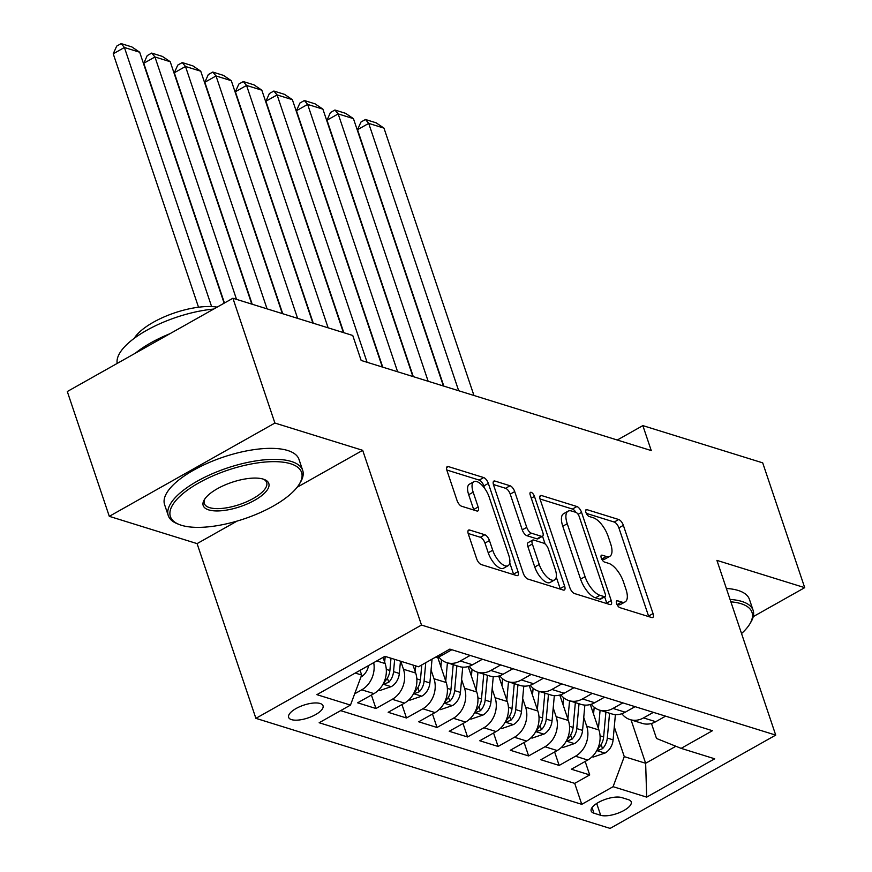 <?xml version="1.0" encoding="UTF-8"?>
<svg xmlns="http://www.w3.org/2000/svg" width="872" height="872" viewBox="0 0 872 872"><rect width="100%" height="100%" fill="white"/><g stroke="black" fill="none" stroke-linecap="round" stroke-linejoin="round"><path stroke-width="1.31" d="M616.602 603.544A3.902 1.657 60.6 0 0 619.85 607.631L651.7 617.529A5.57 2.365 60.6 0 0 652.779 617.474A5.57 2.365 60.6 0 0 653.041 613.561L623.36 525.347A5.57 2.365 60.6 0 0 618.717 519.516L586.867 509.63A3.902 1.657 60.6 0 0 586.104 509.662A3.902 1.657 60.6 0 0 585.919 512.398A3.902 1.657 60.6 0 0 589.178 516.486L593.298 517.761A17.822 7.554 60.6 0 1 608.166 536.422L610.64 543.779A17.822 7.554 60.6 0 1 609.79 556.325A17.822 7.554 60.6 0 1 606.323 556.478L602.203 555.202A3.902 1.657 60.6 0 0 601.451 555.235A3.902 1.657 60.6 0 0 601.266 557.971A3.902 1.657 60.6 0 0 604.514 562.058L608.634 563.334A17.822 7.554 60.6 0 1 623.502 581.995L625.976 589.352A17.822 7.554 60.6 0 1 625.126 601.898A17.822 7.554 60.6 0 1 621.66 602.051L617.539 600.764A3.902 1.657 60.6 0 0 616.787 600.808A3.902 1.657 60.6 0 0 616.602 603.544M291.51 719.629A18.148 6.736 161.4 0 0 311.969 716.413A18.148 6.736 161.4 0 0 323.032 705.775A18.148 6.736 161.4 0 0 320.155 703.497A18.148 6.736 161.4 0 0 299.695 706.712A18.148 6.736 161.4 0 0 288.632 717.351A18.148 6.736 161.4 0 0 291.51 719.629M469.67 530.034A5.57 2.365 60.6 0 0 468.591 530.089A5.57 2.365 60.6 0 0 468.319 534.002L476.646 558.745A5.57 2.365 60.6 0 0 481.3 564.576L516.66 575.574A5.57 2.365 60.6 0 0 517.75 575.52A5.57 2.365 60.6 0 0 518.012 571.607L488.331 483.393A5.57 2.365 60.6 0 0 483.688 477.562L448.317 466.575A5.57 2.365 60.6 0 0 447.227 466.629A5.57 2.365 60.6 0 0 446.965 470.542L457.026 500.441A5.57 2.365 60.6 0 0 461.67 506.272L476.81 510.97A5.57 2.365 60.6 0 0 477.889 510.927A5.57 2.365 60.6 0 0 478.161 507.003L473.169 492.179A14.9 6.322 60.6 0 1 473.878 481.693A14.9 6.322 60.6 0 1 489.203 497.16L508.747 555.224A14.9 6.322 60.6 0 1 508.038 565.721A14.9 6.322 60.6 0 1 492.713 550.243L489.454 540.575A5.57 2.365 60.6 0 0 484.81 534.743L469.67 530.034L467.981 530.983M362.687 450.323L274.898 423.051L232.9 298.246L67.297 391.528L109.294 516.333L197.083 543.616L255.888 718.343L421.492 625.05L362.687 450.323L297.145 487.252M753.245 616.646L804.703 587.663L716.915 560.38L775.72 735.107L421.492 625.05M804.703 587.663L762.706 462.858L642.849 425.612L617.278 440.022M232.9 298.246L352.757 335.48L361.15 360.441L651.253 450.573L642.849 425.612M569.863 587.717A5.57 2.365 60.6 0 0 574.517 593.549L609.888 604.536A5.57 2.365 60.6 0 0 610.967 604.481A5.57 2.365 60.6 0 0 611.228 600.568L581.548 512.355A5.57 2.365 60.6 0 0 576.904 506.523L541.534 495.536A5.57 2.365 60.6 0 0 540.444 495.59A5.57 2.365 60.6 0 0 540.182 499.503L569.863 587.717M563.279 590.05L527.909 579.062A5.57 2.365 60.6 0 1 523.255 573.231L493.574 485.028A5.57 2.365 60.6 0 1 493.835 481.104A5.57 2.365 60.6 0 1 494.925 481.061L510.055 485.759A5.57 2.365 60.6 0 1 514.709 491.59L526.743 527.364A5.57 2.365 60.6 0 0 531.397 533.195L541.436 536.313A5.57 2.365 60.6 0 0 542.515 536.269A5.57 2.365 60.6 0 0 542.776 532.345L530.252 495.1A3.902 1.657 60.6 0 1 530.438 492.364A3.902 1.657 60.6 0 1 534.449 496.408L564.62 586.082A5.57 2.365 60.6 0 1 564.358 590.006A5.57 2.365 60.6 0 1 563.279 590.05M373.696 662.655A22.694 18.737 107.3 0 1 361.749 689.817L373.957 693.611L357.629 702.81L375.952 708.511L371.418 695.049M400.771 661.259L403.464 669.249A22.694 18.737 107.3 0 1 392.28 699.3L404.499 703.105L388.16 712.304L406.483 717.994L401.948 704.532M431.062 669.99L434.005 678.743A22.694 18.737 107.3 0 1 422.822 708.794L435.03 712.588L418.702 721.787L437.025 727.488L432.49 714.026M461.593 679.484L464.536 688.226A22.694 18.737 107.3 0 1 453.353 718.277L465.572 722.071L449.233 731.281L467.555 736.971L463.021 723.509M492.135 688.967L495.078 697.709A22.694 18.737 107.3 0 1 483.895 727.771L496.103 731.564L479.774 740.764L498.097 746.454L493.563 732.992M522.666 698.461L525.609 707.203A22.694 18.737 107.3 0 1 514.426 737.254L526.644 741.047L510.305 750.258L528.628 755.948L524.105 742.486M553.208 707.944L556.151 716.686A22.694 18.737 107.3 0 1 544.967 746.748L557.186 750.541L540.847 759.741L559.17 765.431L575.498 756.231A22.694 18.737 -72.7 0 0 586.682 726.18L583.739 717.427M554.636 751.969L559.17 765.431M373.957 693.611A22.694 18.737 -72.7 0 0 385.141 663.559L383.07 657.379M404.499 703.105A22.694 18.737 -72.7 0 0 415.682 673.042L412.99 665.053M435.03 712.588A22.694 18.737 -72.7 0 0 446.213 682.536L437.657 657.085M465.572 722.071A22.694 18.737 -72.7 0 0 476.755 692.019L468.188 666.568M496.103 731.564A22.694 18.737 -72.7 0 0 507.286 701.513L498.73 676.062M526.644 741.047A22.694 18.737 -72.7 0 0 537.828 710.996L529.26 685.545M557.186 750.541A22.694 18.737 -72.7 0 0 568.359 720.479L559.802 695.038M628.429 799.668L621.714 797.575A17.582 6.529 161.4 0 0 601.898 800.703A17.582 6.529 161.4 0 0 591.172 811.004A17.582 6.529 161.4 0 0 593.963 813.205L600.677 815.298A17.582 6.529 161.4 0 0 620.493 812.181A17.582 6.529 161.4 0 0 631.219 801.869A17.582 6.529 161.4 0 0 628.429 799.668M255.888 718.343L610.117 828.4L775.72 735.107M355.253 673.042L361.662 675.037L350.479 705.088L319.152 722.746L581.766 804.333L613.092 786.686L624.276 756.634L614.28 726.921M350.479 705.088L316.896 694.657L384.923 656.333L418.516 666.764L449.843 649.117L712.457 730.714L681.13 748.361L714.713 758.803L646.686 797.128L613.092 786.686M340.636 710.636L574.713 783.372L589.701 774.925L571.378 769.224L587.717 760.024A22.694 18.737 -72.7 0 0 598.901 729.973L590.333 704.522M621.867 713.71A22.694 18.737 -72.7 0 0 630.085 719.607A22.694 18.737 -72.7 0 0 643.536 717.907L653.379 712.359M630.085 719.607L642.293 723.4A22.694 18.737 -72.7 0 0 655.744 721.7L665.598 716.152M434.757 657.619A22.694 18.737 -72.7 0 0 441.995 655.286L451.838 649.738M470.161 655.428L460.318 660.976A22.694 18.737 107.3 0 1 446.856 662.676A22.694 18.737 107.3 0 1 438.649 656.779M446.856 662.676L459.075 666.481A22.694 18.737 -72.7 0 0 472.526 664.78L482.38 659.232M500.702 664.922L490.849 670.47A22.694 18.737 107.3 0 1 477.398 672.17A22.694 18.737 107.3 0 1 469.191 666.273M477.398 672.17L489.617 675.964A22.694 18.737 -72.7 0 0 503.068 674.263L512.91 668.715M531.233 674.405L521.391 679.953A22.694 18.737 107.3 0 1 507.94 681.653A22.694 18.737 107.3 0 1 499.721 675.756M507.94 681.653L520.148 685.447A22.694 18.737 -72.7 0 0 533.599 683.757L543.452 678.209M561.775 683.899L551.922 689.447A22.694 18.737 107.3 0 1 538.471 691.147A22.694 18.737 107.3 0 1 530.263 685.239M538.471 691.147L550.69 694.94A22.694 18.737 -72.7 0 0 564.14 693.24L573.983 687.692M592.306 693.382L582.463 698.93A22.694 18.737 107.3 0 1 569.013 700.63A22.694 18.737 107.3 0 1 560.794 694.733M569.013 700.63L581.221 704.423A22.694 18.737 -72.7 0 0 594.671 702.723L604.525 697.175M622.848 702.876L612.994 708.424A22.694 18.737 107.3 0 1 599.544 710.124A22.694 18.737 107.3 0 1 591.336 704.216M599.544 710.124L611.763 713.917A22.694 18.737 -72.7 0 0 625.213 712.217L635.067 706.669M544.967 746.748L528.628 755.948M514.426 737.254L498.097 746.454M483.895 727.771L467.555 736.971M453.353 718.277L437.025 727.488M422.822 708.794L406.483 717.994M392.28 699.3L375.952 708.511M361.749 689.817L354.686 693.796M361.662 675.037L360.082 670.328M624.276 756.634L645.651 763.273L675.865 746.258M631.066 719.912L645.651 763.273L646.686 797.128M651.46 723.488L656.507 738.475L681.13 748.361M274.898 423.051L109.294 516.333M585.177 761.463L589.701 774.925M574.713 783.372L581.766 804.333M197.083 543.616L237.053 521.096M616.995 604.514L617.191 604.568A17.822 7.554 60.6 0 0 620.657 604.416L625.126 601.898M609.79 556.325L605.321 558.843A17.822 7.554 60.6 0 1 601.854 558.996L601.658 558.941M648.735 616.602A5.57 2.365 60.6 0 0 648.572 616.079L618.88 527.876A5.57 2.365 60.6 0 0 614.237 522.045L586.322 513.368M605.037 596.612L600.557 599.14A3.902 1.657 60.6 0 1 599.805 599.173L604.274 596.644A3.902 1.657 60.6 0 0 605.037 596.612A3.902 1.657 60.6 0 0 605.223 593.876L579.161 516.442A3.902 1.657 60.6 0 0 575.912 512.365A5.57 2.365 60.6 0 0 572.424 509.052L540.019 498.98M606.912 603.609A5.57 2.365 60.6 0 0 606.759 603.086L604.656 596.829M599.805 599.173L595.456 597.821A17.822 7.554 60.6 0 1 580.589 579.161L562.778 526.241A17.822 7.554 60.6 0 1 563.628 513.695L568.097 511.166A17.822 7.554 60.6 0 1 571.563 511.014L575.912 512.365M568.097 511.166A17.822 7.554 60.6 0 0 567.247 523.712L585.058 576.643A17.822 7.554 60.6 0 0 599.936 595.303L604.274 596.644M493.41 484.505L505.586 488.287L510.055 485.759M542.515 536.269L538.046 538.787A5.57 2.365 60.6 0 1 536.956 538.842L526.917 535.713A5.57 2.365 60.6 0 1 522.274 529.882L510.229 494.119A5.57 2.365 60.6 0 0 505.586 488.287M542.526 536.258L545.142 544.008M556.271 577.101L560.151 588.6L564.62 586.082M539.234 564.478A14.9 6.322 60.6 0 0 554.57 579.956A14.9 6.322 60.6 0 0 555.268 569.471L548.39 549.011A5.57 2.365 60.6 0 0 543.747 543.18L533.697 540.051A5.57 2.365 60.6 0 0 532.618 540.106A5.57 2.365 60.6 0 0 532.356 544.03L539.234 564.478L534.765 567.007A14.9 6.322 60.6 0 0 550.09 582.474L554.57 579.956M532.618 540.106L528.138 542.624A5.57 2.365 60.6 0 0 527.876 546.548L532.356 544.03M534.765 567.007L527.876 546.548M508.038 565.721L503.558 568.239A14.9 6.322 60.6 0 1 488.233 552.772L484.974 543.093A5.57 2.365 60.6 0 0 480.33 537.261L468.166 533.479M473.878 481.693L469.398 484.211A14.9 6.322 60.6 0 0 468.689 494.697L473.169 492.179M473.845 510.055A5.57 2.365 60.6 0 0 473.681 509.521L468.689 494.697M484.701 488.44L483.851 485.922A5.57 2.365 60.6 0 0 479.208 480.091L446.802 470.019M513.695 574.648A5.57 2.365 60.6 0 0 513.543 574.125L509.749 562.854M592.11 756.754L593.178 757.081L605.179 752.983A15.031 12.415 -72.7 0 0 613.103 739.859L615.403 714.582M458.683 390.743L368.714 123.388L383.974 128.13L473.954 395.485M598.432 728.567L600.089 710.288M357.52 129.688L360.986 122.026L365.455 119.497L368.714 123.388L357.52 129.688L443.815 386.122M593.57 714.124L594.192 707.225M605.898 712.097L603.631 736.916A15.031 12.415 107.3 0 1 598.868 747.544L597.625 749.626L598.41 750.258L602.53 748.677A15.031 12.415 -72.7 0 0 607.304 738.061L609.561 713.231M365.455 119.497L376.148 122.821L383.974 128.13M741.538 633.541A69.204 25.691 161.4 0 0 749.811 623.949A69.204 25.691 161.4 0 0 741.015 603.686A69.204 25.691 161.4 0 0 730.867 601.844M730.06 599.435A70.904 26.323 -18.6 0 1 741.854 601.44A70.904 26.323 -18.6 0 1 753.114 610.335A70.904 26.323 -18.6 0 1 750.857 622.194L749.811 623.949M726.365 588.458A70.904 26.323 -18.6 0 1 738.159 590.453A70.904 26.323 -18.6 0 1 749.419 599.347L753.114 610.335M181.387 525.271A69.204 25.691 161.4 0 0 246.253 518.142A69.204 25.691 161.4 0 0 299.39 484.004A69.204 25.691 161.4 0 0 290.594 463.751A69.204 25.691 161.4 0 0 200.484 481.965A69.204 25.691 161.4 0 0 179.142 524.475A69.204 25.691 161.4 0 0 181.387 525.271M179.142 524.475L177.245 523.712A70.904 26.323 -18.6 0 1 168.285 515.625A70.904 26.323 -18.6 0 1 211.536 474.074A70.904 26.323 -18.6 0 1 291.433 461.495A70.904 26.323 -18.6 0 1 302.693 470.39A70.904 26.323 -18.6 0 1 300.448 482.249L299.39 484.004M208.691 509.891A34.608 12.84 -18.6 0 1 204.299 499.754A34.608 12.84 -18.6 0 1 230.862 482.685A34.608 12.84 -18.6 0 1 263.3 479.131A34.608 12.84 -18.6 0 1 264.412 479.524A34.608 12.84 -18.6 0 1 253.752 500.779A34.608 12.84 -18.6 0 1 208.691 509.891M204.876 498.86A32.907 12.219 161.4 0 0 204.31 503.504A32.907 12.219 161.4 0 0 209.531 507.635A32.907 12.219 161.4 0 0 246.602 501.792A32.907 12.219 161.4 0 0 266.669 482.51A32.907 12.219 161.4 0 0 263.409 479.164M168.285 515.625L164.59 504.648A70.904 26.323 -18.6 0 1 207.841 463.087A70.904 26.323 -18.6 0 1 287.738 450.508A70.904 26.323 -18.6 0 1 298.998 459.413L302.693 470.39M134.223 338.325A51.056 18.955 -18.6 0 1 170.28 314.421A51.056 18.955 -18.6 0 1 217.117 307.129M135.356 353.193A70.904 26.323 -18.6 0 1 169.953 333.704M117.186 363.428A70.904 26.323 -18.6 0 1 213.695 309.059M561.568 747.26L562.636 747.598L574.648 743.5A15.031 12.415 -72.7 0 0 582.561 730.376L584.861 705.099M428.152 381.26L338.173 113.905L353.443 118.647L443.412 386.002M567.89 719.084L569.558 700.805M326.989 120.205L330.444 112.532L334.924 110.014L338.173 113.905L326.989 120.205L413.284 376.639M563.029 704.631L563.661 697.731M575.357 702.603L573.1 727.433A15.031 12.415 107.3 0 1 568.326 738.05L567.094 740.132L567.879 740.764L571.988 739.194A15.031 12.415 -72.7 0 0 576.763 728.567L579.019 703.748M334.924 110.014L345.606 113.338L353.443 118.647M531.037 737.777L532.105 738.104L544.106 734.017A15.031 12.415 -72.7 0 0 552.031 720.882L554.33 695.605M397.61 371.766L307.642 104.411L322.902 109.153L412.881 376.508M537.359 709.601L539.016 691.311M296.447 110.722L299.913 103.049L304.383 100.531L307.642 104.411L296.447 110.722L382.743 367.156M532.498 695.148L533.119 688.248M544.826 693.12L542.558 717.939A15.031 12.415 107.3 0 1 537.795 728.567L536.553 730.649L537.337 731.281L541.458 729.701A15.031 12.415 -72.7 0 0 546.232 719.084L548.488 694.254M304.383 100.531L315.075 103.844L322.902 109.153M500.495 728.284L501.564 728.621L513.575 724.523A15.031 12.415 -72.7 0 0 521.489 711.399L523.789 686.122M367.079 362.283L277.1 94.928L292.371 99.67L382.339 367.025M506.817 700.107L508.485 681.828M265.906 101.228L269.372 93.555L273.852 91.037L277.1 94.928L265.906 101.228L343.808 332.701M501.956 685.654L502.588 678.754M514.284 683.626L512.028 708.456A15.031 12.415 107.3 0 1 507.253 719.073L506.022 721.155L506.806 721.787L510.916 720.218A15.031 12.415 -72.7 0 0 515.69 709.59L517.946 684.771M273.852 91.037L284.534 94.361L292.371 99.67M469.954 718.801L471.033 719.138L483.034 715.04A15.031 12.415 -72.7 0 0 490.958 701.906L493.258 676.639M328.134 327.828L246.558 85.434L261.829 90.187L343.405 332.581M476.286 690.624L477.943 672.334M235.375 91.745L238.841 84.072L243.31 81.554L246.558 85.434L235.375 91.745L313.277 323.218M471.414 676.171L472.046 669.271M483.753 674.143L481.486 698.963A15.031 12.415 107.3 0 1 476.722 709.59L475.48 711.672L476.265 712.304L480.385 710.724A15.031 12.415 -72.7 0 0 485.148 700.107L487.415 675.277M243.31 81.554L254.003 84.867L261.829 90.187M439.423 709.317L440.491 709.644L452.492 705.546A15.031 12.415 -72.7 0 0 460.416 692.423L462.716 667.145M297.603 318.345L216.027 75.951L231.298 80.693L312.874 323.087M445.745 681.13L447.412 662.851M204.833 82.251L208.299 74.589L212.779 72.06L216.027 75.951L204.833 82.251L282.735 313.724M440.883 666.688L441.515 659.777M453.211 664.649L450.955 689.48A15.031 12.415 107.3 0 1 446.181 700.107L444.949 702.189L445.734 702.81L449.843 701.241A15.031 12.415 -72.7 0 0 454.617 690.613L456.874 665.794M212.779 72.06L223.461 75.384L231.298 80.693M408.881 699.824L409.96 700.162L421.961 696.063A15.031 12.415 -72.7 0 0 429.885 682.929L432.043 659.145M267.061 308.862L185.485 66.468L200.756 71.21L282.332 313.604M415.214 671.647L415.737 665.903M174.302 72.768L177.768 65.095L182.237 62.577L185.485 66.468L174.302 72.768L252.204 304.241M421.786 664.922L420.413 679.997A15.031 12.415 107.3 0 1 415.639 690.613L414.407 692.695L415.192 693.327L419.312 691.758A15.031 12.415 -72.7 0 0 424.075 681.13L425.754 662.687M182.237 62.577L192.93 65.901L200.756 71.21M378.35 690.341L379.418 690.668L391.419 686.569A15.031 12.415 -72.7 0 0 399.343 673.446L400.466 661.161M236.53 299.368L154.954 56.974L170.225 61.716L251.801 304.11M384.672 662.153L385.195 656.42M143.76 63.275L147.226 55.612L151.706 53.083L154.954 56.974L143.76 63.275L224.442 302.998M390.994 658.218L389.882 670.503A15.031 12.415 107.3 0 1 385.108 681.13L383.876 683.212L384.661 683.844L388.77 682.264A15.031 12.415 -72.7 0 0 393.545 671.647L394.656 659.363M151.706 53.083L162.388 56.408L170.225 61.716M360.91 677.075A15.031 12.415 -72.7 0 0 368.594 665.532M211.613 306.573L124.413 47.491L139.684 52.233L224.137 303.173M113.229 53.792L116.695 46.118L121.164 43.6L124.413 47.491L113.229 53.792L198.522 307.227M121.164 43.6L131.857 46.925L139.684 52.233M376.737 660.943L385.141 663.559M403.464 669.249L415.682 673.042M434.005 678.743L446.213 682.536M464.536 688.226L476.755 692.019M495.078 697.709L507.286 701.513M525.609 707.203L537.828 710.996M556.151 716.686L568.359 720.479M586.682 726.18L598.901 729.973M643.536 717.907L655.744 721.7M439.989 654.665L441.995 655.286M460.318 660.976L472.526 664.78M490.849 670.47L503.068 674.263M521.391 679.953L533.599 683.757M551.922 689.447L564.14 693.24M582.463 698.93L594.671 702.723M612.994 708.424L625.213 712.217M575.498 756.231L587.717 760.024M596.699 803.461L600.677 815.298M592.066 807.559L593.963 813.205M617.191 604.568L621.66 602.051M601.026 555.867L602.203 555.202M601.854 558.996L606.323 556.478M585.69 510.294L586.867 509.63M614.237 522.045L618.717 519.516M618.88 527.876L623.36 525.347M648.572 616.079L653.041 613.561M616.362 601.44L617.539 600.764M539.844 496.495L541.534 495.536M572.424 509.052L576.904 506.523M578.092 514.306L581.548 512.355M606.759 603.086L611.228 600.568M562.778 526.241L567.247 523.712M580.589 579.161L585.058 576.643M595.456 597.821L599.936 595.303M493.236 482.009L494.925 481.061M510.229 494.119L514.709 491.59M522.274 529.882L526.743 527.364M526.917 535.713L531.397 533.195M536.956 538.842L541.436 536.313M531.288 498.185L534.449 496.408M480.33 537.261L484.81 534.743M484.974 543.093L489.454 540.575M488.233 552.772L492.713 550.243M473.681 509.521L478.161 507.003M446.628 467.523L448.317 466.575M479.208 480.091L483.688 477.562M483.851 485.922L488.331 483.393M513.543 574.125L518.012 571.607M596.797 750.585L604.885 753.092M607.304 738.061L613.103 739.859M600.056 735.804L603.631 736.916M601.135 744.557L602.53 748.677M566.266 741.091L574.343 743.609M576.763 728.567L582.561 730.376M569.514 726.322L573.1 727.433M570.604 735.074L571.988 739.194M535.724 731.608L543.812 734.115M546.232 719.084L552.031 720.882M538.983 716.828L542.558 717.939M540.062 725.58L541.458 729.701M505.182 722.114L513.27 724.632M515.69 709.59L521.489 711.399M508.441 707.345L512.028 708.456M509.531 716.097L510.916 720.218M474.651 712.631L482.739 715.138M485.148 700.107L490.958 701.906M477.911 697.851L481.486 698.963M478.99 706.603L480.385 710.724M444.11 703.148L452.197 705.655M454.617 690.613L460.416 692.423M447.369 688.368L450.955 689.48M448.459 697.12L449.843 701.241M413.579 693.654L421.656 696.172M424.075 681.13L429.885 682.929M416.838 678.885L420.413 679.997M417.917 687.627L419.312 691.758M383.037 684.171L391.125 686.678M393.545 671.647L399.343 673.446M386.296 669.391L389.882 670.503M387.386 678.144L388.77 682.264"/></g></svg>
